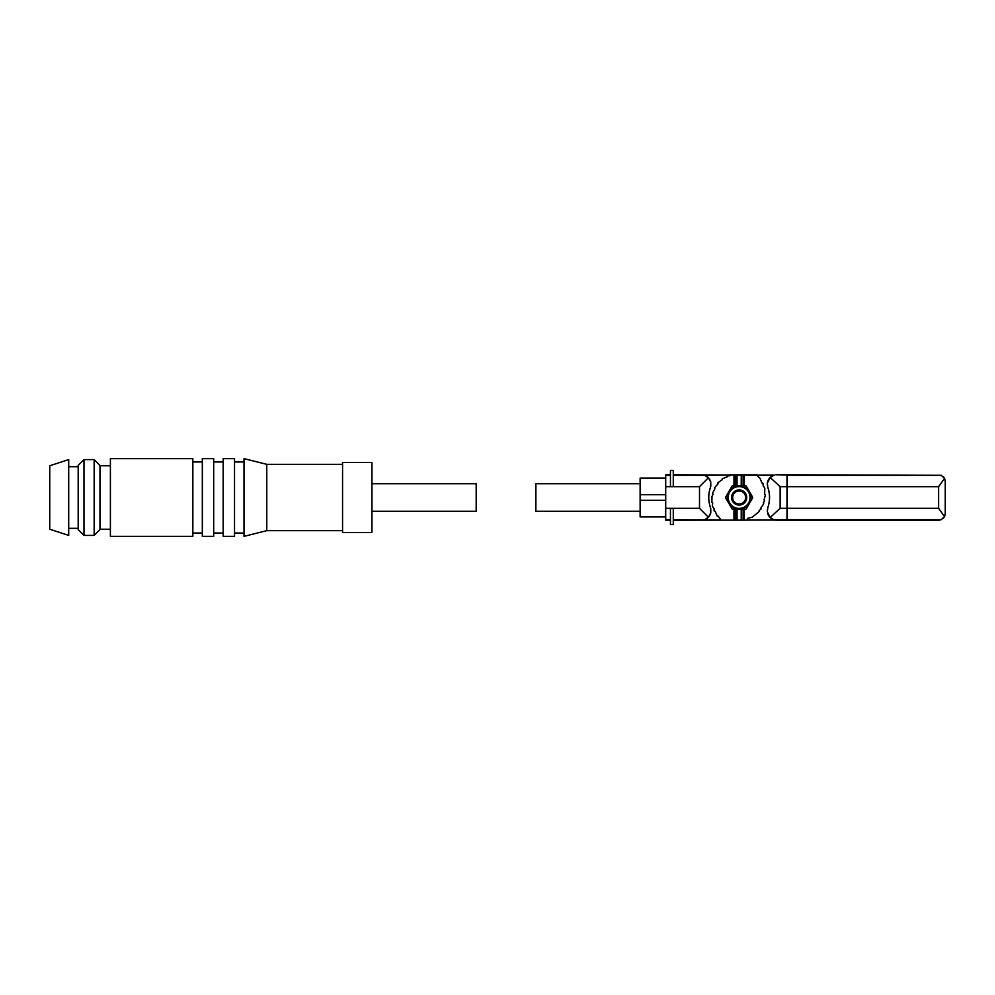 <?xml version="1.0" encoding="UTF-8"?>
<svg xmlns="http://www.w3.org/2000/svg" width="995" height="995" viewBox="0 0 995 995"><rect width="100%" height="100%" fill="white"/><g stroke="black" fill="none" stroke-linecap="round" stroke-linejoin="round"><path stroke-width="1.49" d="M775.801 520.236L938.621 520.248L941.258 519.688L944.516 516.629L943.359 518.246M945.25 513.607L945.25 481.393L944.516 478.371L941.258 475.312L776.747 474.752L787.281 474.988L787.281 508.321L938.621 508.321L944.516 516.629L945.25 513.607L944.84 515.908M787.281 508.321L787.281 520.012L776.747 520.248M943.359 476.754L944.516 478.371L938.621 486.679L787.281 486.679M673.279 474.752L773.588 475.312A9.477 9.477 0 0 0 767.344 483.259L767.829 487.388C770.068 494.142 770.068 500.895 767.829 507.612L767.344 511.741L770.155 517.549L780.13 508.321L780.13 486.679L770.155 477.451L767.344 483.259L767.344 485.212M756.598 475.1L774.222 475.1L770.155 477.451M710.455 507.612A9.477 9.477 0 0 1 710.778 508.768L710.778 512.773A9.477 9.477 0 0 1 704.696 519.688L708.428 517.251L710.778 512.773L710.455 507.612C708.216 500.858 708.216 494.117 710.455 487.388L710.778 482.227L708.428 477.749L704.696 475.312L673.279 475.312M708.428 517.251L699.497 508.321L699.497 486.679L708.428 477.749M673.279 519.688L720.989 519.9M705.244 475.523A9.477 9.477 0 0 1 710.778 482.227L710.778 486.232A9.477 9.477 0 0 1 710.455 487.388A30.422 30.422 0 0 0 709.224 502.997M776.747 474.752L775.801 474.764M786.995 475.312L786.995 520.012L673.279 520.248M670.443 520.248L665.705 520.248L665.705 474.752L670.443 474.752M747.382 519.9L774.222 519.9L770.155 517.549M739.148 490.535A6.965 6.965 0 0 1 745.18 500.982A6.965 6.965 0 0 1 733.116 500.982A6.965 6.965 0 0 1 739.148 490.535M640.121 483.757L535.882 483.757L535.882 511.243L640.121 511.243M665.705 478.073L640.121 478.073L640.121 516.927L665.705 516.927M945.25 481.393L944.84 479.092M729.758 475.1L704.696 475.312M769.06 502.997A30.422 30.422 0 0 0 767.829 487.388M767.344 511.741L767.344 509.788M767.655 513.37A9.477 9.477 0 0 0 773.103 519.502M673.279 470.498L673.279 486.63L670.443 486.63L670.443 470.498L673.279 470.498M673.279 508.37L673.279 524.502L670.443 524.502L670.443 508.37L673.279 508.37M371.943 511.243L476.182 511.243L476.182 483.757L371.943 483.757M371.943 532.561L371.943 462.439L342.566 462.439L342.566 532.561L371.943 532.561M342.566 530.671L266.759 530.671L266.759 464.329L342.566 464.329M266.759 530.671L244.011 536.355L244.011 458.645L266.759 464.329M234.534 461.966L244.011 461.966M234.534 536.355L234.534 458.645L223.166 458.645L223.166 536.355L234.534 536.355M213.689 461.966L223.166 461.966M213.689 536.355L213.689 458.645L202.321 458.645L202.321 536.355L213.689 536.355M192.843 461.966L202.321 461.966M192.843 536.355L192.843 458.645L110.395 458.645L110.395 536.355L192.843 536.355M99.973 465.76L110.395 465.76M99.973 529.589L99.973 465.411L94.164 459.59L94.164 535.409L99.973 529.589M83.99 459.59L78.182 465.411L78.182 529.589L83.99 535.409L83.99 459.59L94.164 459.59M68.705 466.705L78.182 466.705M68.705 535.409L68.705 459.59L49.75 465.76L49.75 529.24L68.705 535.409M744.322 520.149L747.382 520.149L747.382 518.445L752.369 517.114L759.272 511.467L759.135 510.385L761.026 509.067L760.839 508.022L763.762 503.781L763.302 502.811L764.645 500.895L764.061 499.963L765.366 494.901L764.633 494.179L764.819 488.072L763.115 485.659L763.028 483.359L761.983 482.998L759.969 478.234L756.449 474.851L744.322 474.851L744.322 485.659L745.429 485.659A0.945 0.945 0 0 1 746.25 486.132L752.543 497.027A0.945 0.945 0 0 1 752.543 497.973L746.25 508.868A0.945 0.945 0 0 1 745.429 509.34L744.322 509.34L744.322 520.149L741.225 520.149L741.225 509.34L732.855 509.34A0.945 0.945 0 0 1 732.034 508.868L725.741 497.973A0.945 0.945 0 0 1 725.741 497.027L732.034 486.132A0.945 0.945 0 0 1 732.855 485.659L733.962 485.659L733.962 474.851L729.758 474.851L729.758 475.797L727.469 475.896L727.109 476.841L722.246 478.757L722.084 479.777L717.88 482.774L718.017 483.856L714.572 487.761L714.883 488.781L712.507 493.346L713.079 494.279L711.997 496.331L711.873 502.301L712.706 502.898L712.333 506.169L714.037 508.582L714.124 510.883L715.169 511.243L717.171 516.007L718.203 516.169L721.139 520.149L735.168 520.149L735.168 509.34M743.377 520.149L743.377 509.34L741.225 509.34M733.962 485.659L741.225 485.659L741.225 474.851L744.322 474.851M741.225 485.659L743.377 485.659L743.377 474.851M741.225 474.851L733.962 474.851M728.887 491.58A11.84 11.84 0 0 0 739.148 509.34A11.84 11.84 0 0 0 749.397 491.58A11.84 11.84 0 0 0 728.887 491.58M739.148 489.913A7.587 7.587 0 0 1 745.703 501.293A7.587 7.587 0 0 1 732.581 501.293A7.587 7.587 0 0 1 739.148 489.913M735.168 520.149L741.225 520.149M744.322 485.659L743.377 485.659M743.377 509.34L744.322 509.34M728.887 503.42A11.84 11.84 0 0 1 739.148 485.659A11.84 11.84 0 0 1 749.397 491.58M941.258 519.688L787.281 519.688M938.621 508.321L938.621 486.679M941.258 475.312L787.281 475.312M670.443 519.688L665.705 519.688M786.995 519.688L773.588 519.688M670.443 475.312L665.705 475.312M739.148 491.008A6.492 6.492 0 0 1 744.77 500.746A6.492 6.492 0 0 1 733.526 500.746A6.492 6.492 0 0 1 739.148 491.008M640.121 500.348L665.705 500.348M640.121 494.652L665.705 494.652M786.995 508.321L780.13 508.321M699.497 486.679L665.705 486.679M699.497 508.321L665.705 508.321M786.995 486.679L780.13 486.679M743.128 520.149L743.128 509.34M743.128 485.659L743.128 474.851M737.059 485.659L737.059 474.851M734.907 520.149L734.907 509.34M733.962 520.149L733.962 509.34M734.907 485.659L734.907 474.851M737.059 520.149L737.059 509.34M735.168 485.659L735.168 474.851M739.148 486.605A10.895 10.895 0 0 1 748.576 502.948A10.895 10.895 0 0 1 729.708 502.948A10.895 10.895 0 0 1 739.148 486.605M234.534 533.034L244.011 533.034M213.689 533.034L223.166 533.034M192.843 533.034L202.321 533.034M99.973 529.24L110.395 529.24M83.99 535.409L94.164 535.409M68.705 528.295L78.182 528.295"/></g></svg>
